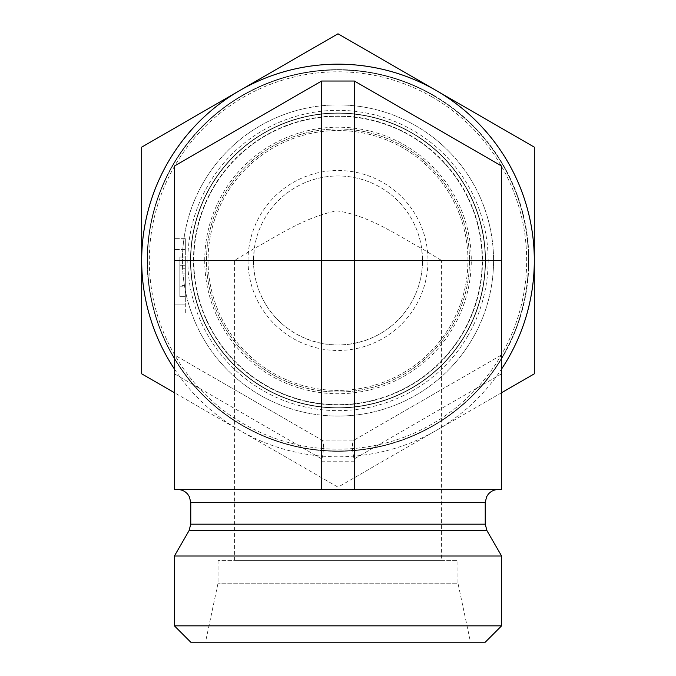 <?xml version="1.0" encoding="UTF-8"?>
<svg xmlns="http://www.w3.org/2000/svg" width="676" height="676" viewBox="0 0 676 676"><rect width="100%" height="100%" fill="white"/><g stroke="black" fill="none" stroke-linecap="round" stroke-linejoin="round"><path stroke-width="0.51" stroke-dasharray="3.38 2.54" d="M253.475 260.48A84.525 84.525 0 0 0 380.258 333.682A84.525 84.525 0 0 0 380.258 187.286A84.525 84.525 0 0 0 253.475 260.48C253.703 306.431 289.235 344.042 338 345.005C386.765 344.042 422.297 306.431 422.525 260.48L421.672 248.498L441.605 260.48L234.395 260.48L253.475 260.48L254.328 248.498A84.525 84.525 0 0 1 421.672 248.498C397.775 235.594 368.766 215.306 336.825 210.836C305.848 216.954 280.185 234.209 254.328 248.498L234.395 260.48L234.395 560.404L441.605 560.404L234.395 560.404M248.024 260.48A89.976 89.976 0 0 1 382.988 182.562A89.976 89.976 0 0 1 382.988 338.406A89.976 89.976 0 0 1 248.024 260.48M204.727 260.48A133.273 133.273 0 0 0 404.637 375.898A133.273 133.273 0 0 0 404.637 145.061A133.273 133.273 0 0 0 204.727 260.48M193.818 260.48A144.182 144.182 0 0 1 410.087 135.614A144.182 144.182 0 0 1 410.087 385.345A144.182 144.182 0 0 1 193.818 260.48A144.182 144.182 0 0 1 410.087 135.614A144.182 144.182 0 0 1 410.087 385.345A144.182 144.182 0 0 1 193.818 260.48M422.525 260.48L441.605 260.48L441.605 560.404M190.767 260.48A147.233 147.233 0 0 0 411.616 387.99A147.233 147.233 0 0 0 411.616 132.969A147.233 147.233 0 0 0 190.767 260.48A147.233 147.233 0 0 1 411.616 132.969A147.233 147.233 0 0 1 411.616 387.99A147.233 147.233 0 0 1 190.767 260.48M354.359 439.941L501.592 354.934L501.592 166.034L354.359 81.027L321.641 81.027L174.408 166.034L174.408 354.934L321.641 439.941L354.055 440.11L501.592 354.934L501.592 489.517L174.408 489.517L174.408 354.934L321.945 440.11L354.359 439.941M174.408 304.107L174.408 238.67L174.408 315.016L174.408 304.107L185.317 304.107L185.317 249.579L185.317 315.016L174.408 315.016L185.317 315.016L185.317 304.107L174.408 304.107M174.408 625.841L501.592 625.841M485.233 642.2L190.767 642.2M174.408 556.018L501.592 556.018M470.513 642.2L205.487 642.2L470.513 642.2L457.965 583.194L218.035 583.194L457.965 583.194L457.965 560.404L218.035 560.404L457.965 560.404M218.035 560.404L218.035 583.194L205.487 642.2M338 489.517L498.322 489.517L338 489.517M185.317 273.865L185.317 296.671L179.858 296.671L179.858 257.007L179.858 296.671L185.317 296.671L185.317 273.865L179.858 273.865M185.317 286.201L185.317 265.262L185.317 296.671L185.317 286.201L179.858 286.201M185.317 268.254L179.858 268.254M185.317 265.262L179.858 265.262L185.317 265.262L185.317 257.007L179.858 257.007L185.317 257.007L185.317 265.262L179.858 265.262L185.317 265.262M185.317 285.568L179.858 285.568M185.317 238.67L174.408 238.67L185.317 238.67L185.317 249.579L185.317 238.67M501.592 373.82L354.055 459.004C351.909 448.442 351.909 442.146 354.055 440.11M354.055 459.004L354.359 489.517M354.359 461.75L321.641 461.75L321.945 459.004C324.091 448.442 324.091 442.146 321.945 440.11M321.641 461.75L321.641 489.517M465.51 334.096A147.233 147.233 0 0 0 338 113.247A147.233 147.233 0 0 0 210.489 334.096A147.233 147.233 0 0 0 465.51 334.096A147.233 147.233 0 0 0 411.616 132.969A147.233 147.233 0 0 0 210.489 186.863A147.233 147.233 0 0 0 264.384 387.99A147.233 147.233 0 0 0 465.51 334.096M468.037 335.558A150.156 150.156 0 0 1 207.963 335.558A150.156 150.156 0 0 1 338 110.323A150.156 150.156 0 0 1 468.037 335.558M433.426 95.189A190.86 190.86 0 0 1 503.29 355.914A190.86 190.86 0 0 1 242.574 425.77A190.86 190.86 0 0 1 172.71 165.054A190.86 190.86 0 0 1 433.426 95.189M432.336 97.082A188.68 188.68 0 0 0 149.32 260.48A188.68 188.68 0 0 0 432.336 423.886A188.68 188.68 0 0 0 432.336 97.082M503.29 355.914A190.86 190.86 0 0 1 172.71 355.914A190.86 190.86 0 0 1 338 69.62A190.86 190.86 0 0 1 503.29 355.914M463.144 332.736A144.503 144.503 0 0 0 338 115.976A144.503 144.503 0 0 0 212.856 332.736A144.503 144.503 0 0 0 463.144 332.736M534.31 373.82L534.31 147.14L338 33.8L141.69 147.14L141.69 373.82L338 487.168L534.31 373.82M501.592 392.714L338 487.168L174.408 392.714M451.898 326.238A131.516 131.516 0 0 0 338 128.972A131.516 131.516 0 0 0 224.102 326.238A131.516 131.516 0 0 0 451.898 326.238A131.516 131.516 0 0 1 272.242 374.377A131.516 131.516 0 0 1 224.102 194.722A131.516 131.516 0 0 1 403.758 146.591A131.516 131.516 0 0 1 451.898 326.238M174.408 368.995A196.31 196.31 0 0 0 501.592 368.995M364.034 71.791A190.48 190.48 0 0 1 488.393 377.377A190.48 190.48 0 0 1 161.572 332.279A190.48 190.48 0 0 1 364.034 71.791A190.48 190.48 0 0 1 488.393 377.377A190.48 190.48 0 0 1 161.572 332.279A190.48 190.48 0 0 1 364.034 71.791M359.269 106.369A155.581 155.581 0 0 1 460.838 355.956A155.581 155.581 0 0 1 193.894 319.123A155.581 155.581 0 0 1 359.269 106.369A155.581 155.581 0 0 1 460.838 355.956A155.581 155.581 0 0 1 193.894 319.123A155.581 155.581 0 0 1 359.269 106.369M358.162 114.362A147.503 147.503 0 0 1 454.466 351.005A147.503 147.503 0 0 1 201.372 316.081A147.503 147.503 0 0 1 358.162 114.362A147.503 147.503 0 0 1 454.466 351.005A147.503 147.503 0 0 1 201.372 316.081A147.503 147.503 0 0 1 358.162 114.362A147.503 147.503 0 0 1 454.466 351.005A147.503 147.503 0 0 1 201.372 316.081A147.503 147.503 0 0 1 358.162 114.362A147.503 147.503 0 0 1 454.466 351.005A147.503 147.503 0 0 1 201.372 316.081A147.503 147.503 0 0 1 358.162 114.362M355.762 131.752A129.944 129.944 0 0 1 440.6 340.231A129.944 129.944 0 0 1 217.638 309.464A129.944 129.944 0 0 1 355.762 131.752A129.944 129.944 0 0 1 440.6 340.231A129.944 129.944 0 0 1 217.638 309.464A129.944 129.944 0 0 1 355.762 131.752M485.233 502.598L190.767 502.598M485.233 524.179L190.767 524.179M486.99 530.719L189.01 530.719M185.317 249.579L174.408 249.579L185.317 249.579M174.408 373.82L321.945 459.004"/><path stroke-width="1.01" d="M174.408 166.034L321.641 81.027L354.359 81.027L501.592 166.034L501.592 489.517L174.408 489.517L174.408 166.034M501.592 625.841L174.408 625.841L174.408 556.018L501.592 556.018L501.592 625.841L485.233 642.2L190.767 642.2L174.408 625.841M501.592 260.48L321.641 260.48L321.641 489.517M354.359 81.027L354.359 489.517M174.408 260.48L321.641 260.48L321.641 81.027M174.408 392.714L141.69 373.82L141.69 147.14L338 33.8L534.31 147.14L534.31 260.48A196.31 196.31 0 0 0 239.845 90.474A196.31 196.31 0 0 0 174.408 368.995M501.592 368.995A196.31 196.31 0 0 0 534.31 260.48L534.31 373.82L501.592 392.714M190.767 524.179L485.233 524.179L486.99 530.719L189.01 530.719L190.767 524.179L190.767 502.598L485.233 502.598L486.568 496.843L488.173 494.333C490.835 491.207 494.215 489.601 498.322 489.517M190.767 502.598L189.432 496.843L187.827 494.333C185.165 491.207 181.785 489.601 177.678 489.517M485.233 524.179L485.233 502.598M189.01 530.719L174.408 556.018M486.99 530.719L501.592 556.018"/></g></svg>
